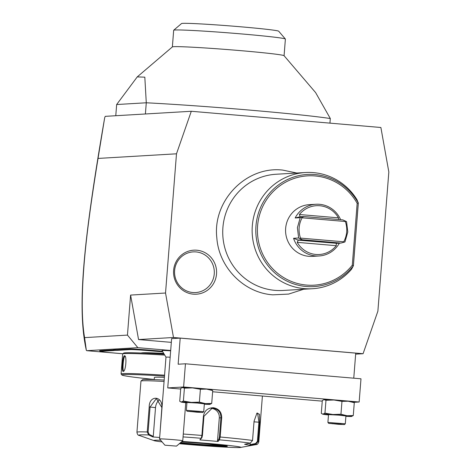 <?xml version="1.0" encoding="UTF-8"?>
<svg xmlns="http://www.w3.org/2000/svg" width="471" height="471" viewBox="0 0 471 471"><rect width="100%" height="100%" fill="white"/><g stroke="black" fill="none" stroke-linecap="round" stroke-linejoin="round"><path stroke-width="0.71" d="M176.49 153.805L165.533 293.015L173.493 337.495L363.076 353.715L377.877 311.184L388.834 171.974L380.88 127.494L191.297 111.274L176.49 153.805L98.039 158.427C86.358 230.378 84.038 261.005 82.766 284.06C81.695 306.468 82.301 324.325 84.592 337.625L127.453 335.099L137.862 347.669L170.69 350.477M193.34 294.163A22.055 21.519 -93.4 0 1 173.616 270.348A22.055 21.519 -93.4 0 1 196.801 250.213A22.055 21.519 -93.4 0 1 216.525 274.022A22.055 21.519 -93.4 0 1 193.34 294.163M191.297 111.274L105.233 116.349L104.68 117.75L98.039 158.427M355.652 354.151L363.076 353.715M127.453 335.099L130.602 295.076L165.533 293.015M171.326 342.358L138.556 339.556L130.602 295.076M122.849 353.768L86.735 350.683L137.862 347.669M170.661 350.818A16.102 0.495 -175.5 0 0 162.03 350.589L165.992 357.171A11.64 0.359 4.5 0 1 165.986 357.159A11.64 0.359 4.5 0 1 170.161 357.212M113.446 349.841L113.976 350.471A30.562 0.936 4.5 0 1 113.246 350.595L100.541 351.342A15.425 0.471 -175.5 0 0 100.17 351.431L99.634 350.807A16.008 0.489 4.5 0 1 100.017 350.718L112.728 349.971A29.979 0.918 -175.5 0 0 113.446 349.841L115.313 349.735A29.979 0.918 -175.5 0 0 117.161 349.706L129.872 348.958A16.008 0.489 4.5 0 1 148.936 350.083L154.623 350.571A29.979 0.918 -175.5 0 0 160.47 351.054L162.248 351.207M84.592 337.625L86.334 350.283L86.735 350.683M86.334 350.283C76.844 307.881 83.343 241.123 104.68 117.75M138.556 339.556L173.493 337.495M180.693 389.034L167.741 387.921L171.621 338.62L180.199 338.113L355.735 353.132L353.762 378.184M322.252 401.145L212.627 391.766M180.199 338.113L178.144 364.218L185.444 363.789L183.619 386.985L167.741 387.921M353.762 402.322L359.155 402.004L360.986 378.802L185.444 363.789M359.155 402.004L183.619 386.985M345.897 416.317A14.554 0.447 -175.5 0 0 351.372 416.488L353.274 415.563L354.286 402.693L352.82 401.875A14.554 0.447 -175.5 0 0 348.187 401.221A14.554 0.447 -175.5 0 0 334.033 400.009A14.554 0.447 -175.5 0 0 324.201 399.567A14.554 0.447 -175.5 0 0 323.907 399.602A14.554 0.447 -175.5 0 0 323.871 399.614M204.332 404.206A14.554 0.447 -175.5 0 0 209.813 404.377L211.709 403.453L212.721 390.583L211.255 389.764A14.554 0.447 -175.5 0 0 206.628 389.111A14.554 0.447 -175.5 0 0 192.468 387.898A14.554 0.447 -175.5 0 0 182.642 387.456A14.554 0.447 -175.5 0 0 182.342 387.492A14.554 0.447 -175.5 0 0 182.312 387.503M353.274 415.563L347.045 415.722L340.951 414.245L332.891 414.509L324.961 413.144L325.973 400.273L323.907 399.602M324.201 399.567L322.305 400.491L321.293 413.355L322.759 414.18A14.554 0.447 -175.5 0 0 327.392 414.833A14.554 0.447 -175.5 0 0 328.487 414.951M324.961 413.144L323.065 414.068L322.087 413.874M340.951 414.245L341.964 401.374L334.033 400.009L325.973 400.273M354.286 402.693L348.187 401.221L341.964 401.374M351.702 416.441L351.672 416.452A14.554 0.447 -175.5 0 0 347.045 415.722A14.554 0.447 -175.5 0 0 332.891 414.509A14.554 0.447 -175.5 0 0 323.065 414.068A14.554 0.447 -175.5 0 0 322.759 414.18M351.372 416.488A14.554 0.447 -175.5 0 0 351.672 416.452M327.898 422.422L328.511 414.592L339.126 415.163L345.92 415.964L345.308 423.794L344.366 424.601L328.705 423.37L327.898 422.434L345.308 423.794M328.705 423.37L344.366 424.601M330.512 423.464L338.372 424.306L342.552 424.495L340.716 424.165L330.601 423.47M338.372 424.306L338.166 423.947M332.355 423.788L332.85 423.57M211.709 403.453L205.486 403.612L199.386 402.134L191.326 402.399L183.396 401.033L184.408 388.163L182.342 387.492M182.642 387.456L180.74 388.381L179.728 401.245L181.194 402.069A14.554 0.447 -175.5 0 0 185.827 402.723A14.554 0.447 -175.5 0 0 186.922 402.84M183.396 401.033L181.5 401.957L180.528 401.763M199.386 402.134L200.399 389.264L192.468 387.898L184.408 388.163M212.721 390.583L206.628 389.111L200.399 389.264M210.143 404.33L210.107 404.342A14.554 0.447 -175.5 0 0 205.486 403.612A14.554 0.447 -175.5 0 0 191.326 402.399A14.554 0.447 -175.5 0 0 181.5 401.957A14.554 0.447 -175.5 0 0 181.194 402.069M209.813 404.377A14.554 0.447 -175.5 0 0 210.107 404.342M186.333 410.312L186.952 402.481L197.561 403.052L204.361 403.853L203.743 411.683L202.801 412.49L187.14 411.26L186.339 410.323L203.743 411.683M187.14 411.26L202.801 412.49M188.948 411.354L196.813 412.196L200.993 412.384L199.151 412.054L189.042 411.36M196.813 412.196L196.601 411.837M190.79 411.678L191.285 411.46M164.897 445.195L176.501 446.108L164.897 445.195L159.551 438.943A11.64 0.359 4.5 0 1 159.551 438.931A11.64 0.359 4.5 0 1 169.419 439.355A11.64 0.359 4.5 0 1 182.236 440.609A11.64 0.359 4.5 0 1 182.76 440.762A11.64 0.359 4.5 0 1 182.754 440.768L185.757 402.717M100.17 351.431A15.425 0.471 -175.5 0 0 112.175 352.826L117.868 353.315A30.562 0.936 4.5 0 1 122.866 353.756M113.976 350.471L115.819 350.365L115.313 349.735M160.47 351.054L160.358 351.643A30.562 0.936 4.5 0 1 154.453 351.16L148.759 350.671A15.425 0.471 -175.5 0 0 130.39 349.588L117.679 350.336A30.562 0.936 4.5 0 1 115.819 350.365M160.358 351.643L162.495 351.831M141.971 353.044A62.572 1.919 4.5 0 1 143.213 352.903A62.572 1.919 4.5 0 1 163.266 353.444M163.696 354.186A80.623 2.473 -175.5 0 0 123.638 353.097L122.701 353.898A81.495 2.496 -175.5 0 0 122.654 353.974L121.082 373.986A81.495 2.496 -175.5 0 0 121.112 374.062L121.912 375.004A80.623 2.473 -175.5 0 0 154.223 379.461M164.267 355.063A81.495 2.496 -175.5 0 0 122.701 353.898M164.567 375.193A81.495 2.496 -175.5 0 0 121.082 373.986M123.926 370.871L123.832 370.889C122.154 371.495 123.367 356.094 124.974 356.388L124.456 355.758C127.129 355.216 125.816 371.79 123.219 371.425C121.359 372.037 122.672 355.464 124.456 355.758L124.945 356.052M123.62 371.225L123.785 370.889M164.497 376.093A80.623 2.473 -175.5 0 0 121.912 375.004M154.211 379.591L154.382 377.483A48.024 1.472 4.5 0 1 164.397 377.365M164.185 380.05A59.67 1.831 -175.5 0 0 142.554 379.703L140.988 381.039A61.124 1.872 -175.5 0 0 140.959 381.092L136.931 432.213A61.124 1.872 4.5 0 1 147.229 431.978L149.201 406.962C149.095 394.975 162.701 395.516 161.9 407.539L159.975 433.532L161.871 407.562L156.372 398.56L150.072 407.032L148.106 432.042L149.213 434.421L148.648 434.951L147.229 431.978L148.106 432.042M250.272 443.134L252.538 440.473L254.052 421.262L256.942 413.126L259.474 414.286L259.645 422.252L258.132 441.468L255.824 444.124L250.154 445.272L244.602 444.288L250.272 443.134A58.963 1.807 4.5 0 0 219.439 439.837L218.044 441.445L199.875 439.89L201.27 438.283L201.9 435.445L203.413 416.234C204.426 410.671 207.77 407.833 213.451 407.727C218.927 408.781 221.676 412.143 221.706 417.801L220.192 437.011L219.433 439.837L218.856 439.225L217.502 440.797L219.309 417.848A8.731 8.519 -93.4 0 0 211.185 408.398M183.066 436.905A58.963 1.807 4.5 0 1 201.27 438.283L201.871 437.777L202.43 435.51L203.943 416.299L212.074 408.298L213.275 408.316C218.35 409.293 220.899 412.437 220.928 417.748L219.415 436.964L218.856 439.225M256.683 413.408L257.584 413.055L258.897 422.181L257.384 441.392L255.547 443.517L250.024 444.642L250.136 443.164M257.384 441.392L258.132 441.468A61.124 1.872 4.5 0 1 258.803 441.804C258.102 443.865 257.178 444.801 256.03 444.612A58.963 1.807 4.5 0 0 255.824 444.124L255.547 443.517M164.073 381.439A61.124 1.872 -175.5 0 0 140.988 381.039M218.044 441.445L217.502 440.797M179.321 443.7A43.656 1.336 -175.5 0 0 187.799 444.453A43.656 1.336 -175.5 0 0 240.551 447.45A43.656 1.336 -175.5 0 0 206.851 443.335A43.656 1.336 -175.5 0 0 181.983 441.433M250.154 445.272L250.024 444.642M159.663 437.477L152.798 436.947L148.648 434.951A58.963 1.807 4.5 0 0 139.233 435.416L154.076 440.644A43.656 1.336 -175.5 0 0 162.095 441.91M160.705 440.291A43.656 1.336 -175.5 0 0 154.076 440.644M152.798 436.947L153.258 436.364L149.213 434.421M153.258 436.364L155.524 407.615A8.731 5.899 96.1 0 1 159.31 400.032M199.875 439.89L201.871 437.777M180.534 442.669A29.543 0.907 -175.5 0 0 190.932 443.623A29.543 0.907 -175.5 0 0 225.132 445.731M145.398 113.982L146.281 102.784A116.425 3.568 4.5 0 1 248.888 110.031A116.425 3.568 4.5 0 1 330.312 118.527L329.947 123.137M116.655 104.527L146.281 102.784L144.821 77.173L137.249 76.891L116.655 104.527L115.778 115.725M330.312 118.527L315.623 92.61L284.054 55.69A56.031 1.719 -175.5 0 0 240.445 50.627A56.031 1.719 -175.5 0 0 172.392 46.9L137.249 76.891M284.078 55.743L285.391 39.064A56.031 1.719 4.5 0 0 285.367 39.011A56.031 1.719 4.5 0 0 241.758 33.947A56.031 1.719 -175.5 0 0 173.705 30.221A56.031 1.719 -175.5 0 0 173.675 30.274L172.362 46.953M173.705 30.221L181.529 23.55A48.754 1.495 4.5 0 1 240.74 26.794A48.754 1.495 4.5 0 1 278.685 31.198L285.367 39.011M305.52 172.516L276.112 174.246A58.21 56.803 86.6 0 0 222.73 231.602A58.21 56.803 86.6 0 0 274.97 290.36A58.21 56.803 86.6 0 0 282.959 290.466L312.367 288.735A58.21 56.803 86.6 0 0 351.501 269.3L353.397 265.75A56.161 54.801 -93.4 0 1 271.208 269.441A56.161 54.801 -93.4 0 1 277.819 185.433A56.161 54.801 -93.4 0 1 358.331 203.042L356.983 199.698A58.21 56.803 86.6 0 0 313.509 172.621A58.21 56.803 86.6 0 0 305.52 172.516A58.21 56.803 86.6 0 0 252.138 229.872A58.21 56.803 86.6 0 0 304.378 288.629A58.21 56.803 86.6 0 0 312.367 288.735M353.356 265.862L352.296 265.185A54.754 53.429 -93.4 0 1 272.332 268.352A54.754 53.429 -93.4 0 1 278.767 186.634A54.754 53.429 -93.4 0 1 357.165 203.348L358.307 202.948M295.146 217.985L300.227 217.684L304.231 216.572L342.788 219.869L346.568 221.653L347.798 231.973L344.966 241.953L340.963 243.071L336.282 243.407L336.259 245.691A24.451 23.856 86.6 0 1 297.225 242.353L298.267 240.151L293.551 238.285A25.905 25.275 86.6 0 0 319.038 255.977L312.373 256.371A25.905 25.275 -93.4 0 1 285.65 228.358A25.905 25.275 -93.4 0 1 309.323 204.65L315.994 204.261A25.905 25.275 86.6 0 0 295.146 217.985L300.109 216.748L299.415 214.511A24.451 23.856 86.6 0 1 338.449 217.849L338.708 219.515M300.227 217.684L297.401 227.664L298.632 237.99L293.551 238.285M319.038 255.977A25.905 25.275 86.6 0 0 339.397 243.16M340.627 219.68A25.905 25.275 86.6 0 0 315.994 204.261M343.889 242.3L343.736 241.8C347.145 235.282 347.68 228.512 345.331 221.5L302.094 217.802C298.685 224.32 298.155 231.09 300.498 238.102L343.736 241.8M345.561 221.064L345.331 221.5M298.267 240.151L336.706 243.319M298.149 240.022L302.406 239.768L298.632 237.99M301.74 217.314L302.094 217.802M300.068 238.55L300.498 238.102M304.231 216.572L300.109 216.748M302.406 239.768L340.963 243.071M192.839 292.526A20.377 19.882 86.6 0 0 214.252 273.922A20.377 19.882 86.6 0 0 196.036 251.92A20.377 19.882 86.6 0 0 174.617 270.531A20.377 19.882 86.6 0 0 192.839 292.526M340.716 424.165L330.56 423.464M199.151 412.054L188.995 411.354M100.541 351.342L100.017 350.718M113.246 350.595L112.728 349.971M117.679 350.336L117.161 349.706M130.39 349.588L129.872 348.958M148.759 350.671L148.936 350.083M154.453 351.16L154.623 350.571M141.182 353.014A63.161 1.937 4.5 0 1 142.642 352.791A63.161 1.937 4.5 0 1 163.225 353.356M219.415 436.964L220.192 437.011A61.124 1.872 4.5 0 1 252.538 440.473M221.706 417.801L219.309 417.848M259.645 422.252L254.004 421.839M183.29 434.032A61.124 1.872 4.5 0 1 201.9 435.445L202.43 435.51M149.201 406.962L155.524 407.615M203.413 416.234L203.943 416.299M213.451 407.727L213.275 408.316M179.822 443.27A30.126 0.924 -175.5 0 0 190.755 444.283A30.126 0.924 -175.5 0 0 226.628 446.402A30.126 0.924 -175.5 0 0 203.902 443.505A30.126 0.924 -175.5 0 0 181.476 441.863L203.896 443.505L227.063 446.125L226.822 445.631M180.458 442.728A29.543 0.907 -175.5 0 0 190.926 443.694A29.543 0.907 -175.5 0 0 225.521 445.796M352.296 265.185L357.165 203.348M353.368 265.715L358.296 203.06M297.225 242.353L336.259 245.691M338.449 217.849L299.415 214.511M342.452 424.483L340.645 424.159M200.893 412.372L199.08 412.048M159.551 438.931L165.986 357.159M176.501 446.108L182.754 440.768M262.406 396.023L258.803 441.804M136.931 432.213C137.302 434.356 138.068 435.428 139.233 435.416M256.03 444.612L240.551 447.45M296.783 173.028L282.7 170.09C246.309 165.768 212.392 200.734 216.831 237.861C218.838 267.387 243.896 292.933 272.827 294.828L288.588 294.092L303.63 289.247M358.331 203.042L353.397 265.756"/></g></svg>
